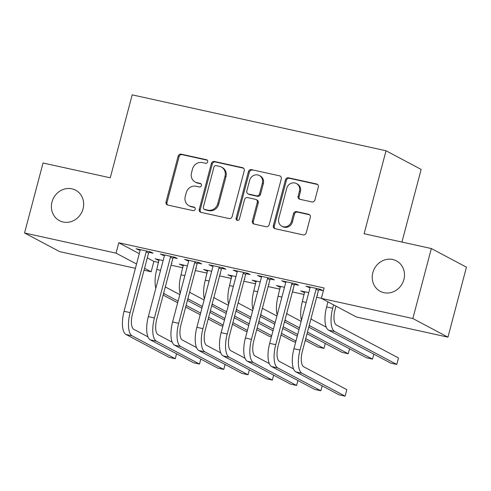<?xml version="1.0" encoding="UTF-8"?>
<svg xmlns="http://www.w3.org/2000/svg" width="491" height="491" viewBox="0 0 491 491"><rect width="100%" height="100%" fill="white"/><g stroke="black" fill="none" stroke-linecap="round" stroke-linejoin="round"><path stroke-width="0.74" d="M207.693 161.883A1.854 1.7 -62 0 0 206.496 159.735L181.191 154.162A2.645 2.424 -62 0 0 178.135 156.181L166.032 201.979A2.645 2.424 -62 0 0 167.744 205.048L193.055 210.627A1.854 1.7 -62 0 0 194.393 207.208A1.854 1.7 -62 0 0 193.994 207.061L190.717 206.343A8.464 7.764 -62 0 1 188.906 205.674A8.464 7.764 -62 0 1 185.248 196.517L186.255 192.699A8.464 7.764 -62 0 1 196.032 186.236L199.303 186.961A1.854 1.7 -62 0 0 200.647 183.542A1.854 1.7 -62 0 0 200.248 183.401L196.971 182.677A8.464 7.764 -62 0 1 195.154 182.008A8.464 7.764 -62 0 1 191.502 172.857L192.509 169.039A8.464 7.764 -62 0 1 202.28 162.576L205.557 163.294A1.854 1.7 -62 0 0 207.693 161.883M372.829 272.677A17.246 15.816 -62 0 0 380.273 291.329A17.246 15.816 -62 0 0 403.89 279.52A17.246 15.816 -62 0 0 396.446 260.868A17.246 15.816 -62 0 0 372.829 272.677M51.997 201.997A17.246 15.816 -62 0 0 59.448 220.655A17.246 15.816 -62 0 0 83.059 208.841A17.246 15.816 -62 0 0 75.614 190.189A17.246 15.816 -62 0 0 51.997 201.997M311.871 201.93A2.645 2.424 -62 0 0 314.927 199.911L318.321 187.059A2.645 2.424 -62 0 0 316.615 183.99L288.505 177.797A2.645 2.424 -62 0 0 285.449 179.823L273.346 225.621A2.645 2.424 -62 0 0 275.058 228.689L303.168 234.882A2.645 2.424 -62 0 0 306.218 232.863L310.324 217.341A2.645 2.424 -62 0 0 308.612 214.272L296.582 211.621A2.645 2.424 -62 0 0 293.526 213.64L291.494 221.337A7.077 6.487 -62 0 1 281.803 226.185A7.077 6.487 -62 0 1 278.753 218.532L286.719 188.378A7.077 6.487 -62 0 1 296.404 183.536A7.077 6.487 -62 0 1 299.461 191.183L298.135 196.21A2.645 2.424 -62 0 0 299.841 199.278L311.871 201.93M321.353 298.368L412.845 318.524L447.958 337.164L356.466 317.008L321.353 298.368L324.091 288.002L118.779 242.775L116.042 253.141L136.547 264.023M135.418 268.307L59.663 251.619L24.55 232.986L43.042 162.994L110.266 177.803L132.183 94.855L386.03 150.774L364.113 233.728L431.337 248.538L412.845 318.524M24.55 232.986L116.042 253.141M244.236 170.739A2.645 2.424 -62 0 0 242.529 167.67L214.42 161.478A2.645 2.424 -62 0 0 211.363 163.497L199.266 209.301A2.645 2.424 -62 0 0 200.972 212.37L229.082 218.563A2.645 2.424 -62 0 0 232.139 216.543L244.236 170.739M251.46 169.641L279.569 175.833A2.645 2.424 -62 0 1 281.282 178.902L269.178 224.7A2.645 2.424 -62 0 1 266.122 226.719L254.093 224.074A2.645 2.424 -62 0 1 252.386 220.999L257.29 202.427A2.645 2.424 -62 0 0 255.584 199.358L247.605 197.603A2.645 2.424 -62 0 0 244.549 199.622L239.442 218.955A1.854 1.7 -62 0 1 236.901 220.226A1.854 1.7 -62 0 1 236.103 218.225L248.409 171.66A2.645 2.424 -62 0 1 251.46 169.641L279.569 175.833M401.945 242.063L421.143 169.413L386.03 150.774M294.704 284.399L298.645 285.265L296.269 284.007L281.711 280.803L285.725 282.423M308.753 292.648L300.688 290.875L304.708 292.495M317.192 295.244L317.622 295.343L317.223 295.128M246.163 273.708L250.103 274.573L247.734 273.315L233.17 270.105L237.19 271.732M260.218 281.957L252.153 280.183L256.167 281.803M268.657 284.553L269.086 284.651L268.687 284.436M197.627 263.016L201.568 263.882L199.193 262.624L184.634 259.414L188.654 261.04M211.676 271.265L203.612 269.491L207.632 271.112M220.115 273.861L220.545 273.953L220.146 273.745M149.092 252.325L153.032 253.19L150.657 251.932L136.099 248.722L140.113 250.342M163.141 260.574L155.076 258.794L159.096 260.42M171.58 263.17L172.01 263.262L171.611 263.053M118.779 242.775L139.291 253.657M147.294 257.904L153.892 261.408L158.605 262.446M171.046 265.189L182.873 267.791M195.314 270.535L207.141 273.137M219.587 275.881L231.414 278.483M243.855 281.226L255.682 283.829M268.123 286.572L279.95 289.174M292.39 291.918L304.217 294.526M316.658 297.264L321.372 298.301M187.409 265.919L179.344 264.14L183.364 265.766M195.848 268.516L196.277 268.608L195.878 268.399M173.36 257.671L177.3 258.536L174.925 257.278L160.367 254.068L164.387 255.688M235.95 276.611L227.879 274.837L231.899 276.458M244.389 279.207L244.819 279.299L244.42 279.091M221.895 268.362L225.835 269.228L223.466 267.969L208.902 264.759L212.922 266.386M284.485 287.303L276.421 285.529L280.441 287.149M292.924 289.899L293.354 289.997L292.955 289.782M270.437 279.054L274.371 279.919L272.002 278.661L257.437 275.457L261.457 277.077M318.972 289.745L322.912 290.617L320.537 289.352L305.979 286.149L309.993 287.769M431.337 248.538L466.45 267.172L447.958 337.164M153.892 261.408L151.154 271.775L144.041 270.21M144.55 268.27L151.154 271.775M157.451 260.058L157.636 259.358M138.468 249.98L138.652 249.287M181.719 265.404L181.903 264.704M162.736 255.326L162.92 254.633M205.987 270.75L206.171 270.05M187.01 260.672L187.188 259.978M230.254 276.095L230.439 275.396M211.277 266.024L211.461 265.324M254.522 281.441L254.706 280.742M235.545 271.37L235.729 270.67M278.79 286.787L278.974 286.093M259.813 276.715L259.997 276.016M303.057 292.133L303.242 291.439M284.08 282.061L284.264 281.361M308.348 287.407L308.532 286.707M195.154 182.008L196.105 182.511A8.464 7.764 -62 0 0 197.922 183.18L196.971 182.677M201.071 183.873L197.922 183.18M188.906 205.674L189.851 206.177A8.464 7.764 -62 0 0 191.668 206.846L190.717 206.343M194.817 207.54L191.668 206.846M207.319 160.213L182.136 154.665A2.645 2.424 -62 0 0 179.086 156.684L166.983 202.482A2.645 2.424 -62 0 0 167.683 205.035M243.542 168.192A2.645 2.424 -62 0 0 243.475 168.174L215.371 161.981A2.645 2.424 -62 0 0 212.315 164L200.211 209.804A2.645 2.424 -62 0 0 200.911 212.351M216.101 165.62A1.854 1.7 -62 0 0 213.959 167.032L203.342 207.233A1.854 1.7 -62 0 0 204.538 209.381L207.988 210.142A8.464 7.764 -62 0 0 217.765 203.679L225.025 176.201A8.464 7.764 -62 0 0 221.367 167.044A8.464 7.764 -62 0 0 219.551 166.381L216.101 165.62M204.139 209.24L205.085 209.743A1.854 1.7 -62 0 0 205.484 209.89L204.538 209.381M221.367 167.044L222.319 167.548A8.464 7.764 -62 0 1 225.97 176.705L218.71 204.182A8.464 7.764 -62 0 1 208.939 210.651L205.484 209.89M256.149 199.567L257.1 200.07A2.645 2.424 -62 0 1 258.241 202.93L253.331 221.509A2.645 2.424 -62 0 0 254.031 224.056M252.411 170.144A2.645 2.424 -62 0 0 249.354 172.163L237.055 218.728A1.854 1.7 -62 0 0 237.423 220.391M262.384 183.155A7.077 6.487 -62 0 0 259.328 175.502A7.077 6.487 -62 0 0 249.643 180.344L246.832 190.968A2.645 2.424 -62 0 0 248.544 194.037L256.523 195.799A2.645 2.424 -62 0 0 259.579 193.779L262.384 183.155L263.336 183.659A7.077 6.487 -62 0 0 260.279 176.005L259.328 175.502M247.98 193.828L248.925 194.332A2.645 2.424 -62 0 0 249.496 194.54L248.544 194.037M263.336 183.659L260.531 194.283A2.645 2.424 -62 0 1 257.474 196.302L249.496 194.54M296.404 183.536L297.356 184.039A7.077 6.487 -62 0 1 300.412 191.693L299.08 196.713A2.645 2.424 -62 0 0 299.78 199.266M281.803 226.185L282.755 226.689A7.077 6.487 -62 0 0 292.446 221.84L291.494 221.337M309.625 214.788A2.645 2.424 -62 0 0 309.563 214.776L297.534 212.124A2.645 2.424 -62 0 0 294.477 214.144L292.446 221.84M317.622 184.512A2.645 2.424 -62 0 0 317.56 184.493L289.451 178.307A2.645 2.424 -62 0 0 286.4 180.326L274.297 226.124A2.645 2.424 -62 0 0 274.997 228.677M159.016 259.665L156.739 269.504L160.557 270.345M165.412 286.517A13.472 5.205 102.4 0 0 166.504 287.579L179.816 294.649M222.865 326.134L220.833 325.686L208.196 318.984M200.193 314.737L185.672 307.028M177.668 302.781L163.153 295.073M223.153 325.036L208.632 317.327M200.629 313.08L186.107 305.377M178.11 301.13L164.792 294.06A20.205 7.807 -77.6 0 1 163.663 293.145M155.843 288.199A20.205 7.807 -77.6 0 1 156.739 269.504M140.039 249.588L140.131 250.471L124.063 311.276L130.133 312.614L146.195 251.809L146.717 251.061M149.54 251.687L148.57 253.068L132.502 313.872A13.472 5.205 102.4 0 0 133.822 329.351L147.951 336.851M126.046 334.494L132.11 335.832L175.244 358.725L169.174 357.387L126.046 334.494A20.205 7.807 -77.6 0 1 124.063 311.276M132.11 335.832A20.205 7.807 -77.6 0 1 130.133 312.614M175.244 358.725L176.551 353.765M148.57 253.068L146.195 251.809M183.284 265.011L181.007 274.85L184.831 275.69M189.679 291.863A13.472 5.205 102.4 0 0 190.772 292.924L204.09 299.995M247.133 331.48L245.101 331.032L232.464 324.33M224.461 320.083L209.945 312.374M201.942 308.127L187.421 300.418M247.421 330.382L232.9 322.679M224.896 318.432L210.381 310.723M202.378 306.476L189.06 299.406A20.205 7.807 -77.6 0 1 187.93 298.491M180.111 293.544A20.205 7.807 -77.6 0 1 181.007 274.85M207.552 270.357L205.281 280.195L209.098 281.036M213.947 297.215A13.472 5.205 102.4 0 0 215.04 298.27L228.358 305.341M271.4 336.826L269.369 336.378L256.732 329.676M248.728 325.429L234.213 317.72M226.21 313.473L211.689 305.764M271.689 335.727L257.167 328.025M249.164 323.778L234.649 316.069M226.646 311.822L213.327 304.751A20.205 7.807 -77.6 0 1 212.198 303.837M204.379 298.89A20.205 7.807 -77.6 0 1 205.281 280.195M164.307 254.939L164.399 255.817L148.331 316.621L154.401 317.959L170.463 257.155L170.985 256.406M173.808 257.032L172.838 258.413L156.77 319.218A13.472 5.205 102.4 0 0 158.09 334.696L172.224 342.196M150.314 339.84L156.377 341.177L199.512 364.07L193.442 362.732L150.314 339.84A20.205 7.807 -77.6 0 1 148.331 316.621M156.377 341.177A20.205 7.807 -77.6 0 1 154.401 317.959M199.512 364.07L200.819 359.111M172.838 258.413L170.463 257.155M188.575 260.285L188.667 261.163L172.599 321.967L178.669 323.305L194.731 262.501L195.258 261.758M198.076 262.378L197.106 263.759L181.038 324.563A13.472 5.205 102.4 0 0 182.364 340.042L196.492 347.542M174.581 345.185L180.651 346.523L223.779 369.416L217.709 368.078L174.581 345.185A20.205 7.807 -77.6 0 1 172.599 321.967M180.651 346.523A20.205 7.807 -77.6 0 1 178.669 323.305M223.779 369.416L225.087 364.463M197.106 263.759L194.731 262.501M231.82 275.703L229.549 285.541L233.366 286.382M238.215 302.56A13.472 5.205 102.4 0 0 239.307 303.616L252.626 310.686M295.668 342.172L293.636 341.73L280.999 335.022M272.996 330.774L258.481 323.066M250.478 318.819L235.956 311.116M295.956 341.073L281.441 333.371M273.438 329.123L258.917 321.415M250.913 317.168L237.595 310.097A20.205 7.807 -77.6 0 1 236.466 309.183M228.646 304.236A20.205 7.807 -77.6 0 1 229.549 285.541M256.087 281.048L253.816 290.887L257.634 291.728M262.482 307.906A13.472 5.205 102.4 0 0 263.575 308.962L276.893 316.032M305.709 338.716L323.974 348.407L317.904 347.076L305.273 340.367M297.27 336.12L282.748 328.411M274.745 324.164L260.224 316.462M297.706 334.469L283.184 326.76M275.181 322.513L261.863 315.443A20.205 7.807 -77.6 0 1 260.733 314.528M252.914 309.582A20.205 7.807 -77.6 0 1 253.816 290.887M323.974 348.407L325.281 343.454M212.842 265.631L212.934 266.509L196.873 327.313L202.936 328.651L219.004 267.847L219.526 267.104M222.343 267.724L221.373 269.105L205.312 329.909A13.472 5.205 102.4 0 0 206.631 345.388L220.76 352.888M198.849 350.537L204.919 351.869L248.047 374.762L241.983 373.424L198.849 350.537A20.205 7.807 -77.6 0 1 196.873 327.313M204.919 351.869A20.205 7.807 -77.6 0 1 202.936 328.651M248.047 374.762L249.354 369.809M221.373 269.105L219.004 267.847M237.11 270.977L237.202 271.854L221.14 332.659L227.204 333.997L243.272 273.192L243.794 272.45M246.611 273.07L245.641 274.451L229.579 335.255A13.472 5.205 102.4 0 0 230.899 350.734L245.027 358.234M223.117 355.883L229.187 357.215L272.315 380.108L266.251 378.77L223.117 355.883A20.205 7.807 -77.6 0 1 221.14 332.659M229.187 357.215A20.205 7.807 -77.6 0 1 227.204 333.997M272.315 380.108L273.628 375.155M245.641 274.451L243.272 273.192M280.361 286.394L278.084 296.239L281.902 297.08M286.756 313.252A13.472 5.205 102.4 0 0 287.843 314.314L301.161 321.378M307.452 332.106L348.242 353.759L342.172 352.421L307.016 333.757M299.013 329.51L284.492 321.808M299.449 327.859L286.13 320.789A20.205 7.807 -77.6 0 1 285.001 319.874M277.188 314.927A20.205 7.807 -77.6 0 1 278.084 296.239M348.242 353.759L349.549 348.8M261.378 276.323L261.47 277.206L245.408 338.004L251.472 339.342L267.54 278.538L268.061 277.796M270.879 278.415L269.909 279.796L253.847 340.601A13.472 5.205 102.4 0 0 255.167 356.085L269.295 363.579M247.384 361.229L253.454 362.561L296.582 385.453L290.519 384.115L247.384 361.229A20.205 7.807 -77.6 0 1 245.408 338.004M253.454 362.561A20.205 7.807 -77.6 0 1 251.472 339.342M296.582 385.453L297.896 380.5M269.909 279.796L267.54 278.538M304.629 291.74L302.352 301.584L306.169 302.425M311.024 318.598A13.472 5.205 102.4 0 0 312.11 319.659L326.239 327.153M309.103 325.852L310.398 326.141L372.509 359.105L366.446 357.767L308.759 327.153M310.398 326.141A20.205 7.807 -77.6 0 1 309.275 325.22M301.456 320.273A20.205 7.807 -77.6 0 1 302.352 301.584M372.509 359.105L373.817 354.146M285.645 281.668L285.737 282.552L269.676 343.356L275.739 344.688L291.807 283.884L292.329 283.141M295.152 283.761L294.183 285.148L278.115 345.952A13.472 5.205 102.4 0 0 279.434 361.431L293.563 368.925M271.658 366.574L277.722 367.912L320.856 390.799L314.786 389.467L271.658 366.574A20.205 7.807 -77.6 0 1 269.676 343.356M277.722 367.912A20.205 7.807 -77.6 0 1 275.739 344.688M320.856 390.799L322.164 385.846M294.183 285.148L291.807 283.884M335.961 306.12L335.058 309.526A13.472 5.205 102.4 0 0 336.378 325.005L398.489 357.97L396.777 364.451L334.666 331.486A20.205 7.807 -77.6 0 1 332.689 308.262L333.585 304.862M396.777 364.451L390.713 363.113L328.602 330.148A20.205 7.807 -77.6 0 1 326.619 306.93L327.957 301.873M309.913 287.014L310.011 287.898L293.943 348.702L300.013 350.034L316.075 289.23L316.597 288.487M319.42 289.107L318.45 290.494L302.382 351.298A13.472 5.205 102.4 0 0 303.702 366.777L346.836 389.664L345.124 396.145L301.99 373.258A20.205 7.807 -77.6 0 1 300.013 350.034M345.124 396.145L339.054 394.813L295.926 371.92A20.205 7.807 -77.6 0 1 293.943 348.702M318.45 290.494L316.075 289.23M207.239 160.127L206.496 159.735M194.737 207.454L193.994 207.061M200.985 183.794L200.248 183.401M166.983 202.482L166.032 201.979M179.086 156.684L178.135 156.181M182.136 154.665L181.191 154.162M200.211 209.804L199.266 209.301M212.315 164L211.363 163.497M215.371 161.981L214.42 161.478M243.475 168.174L242.529 167.67M208.939 210.651L207.988 210.142M218.71 204.182L217.765 203.679M225.97 176.705L225.025 176.201M253.331 221.509L252.386 220.999M258.241 202.93L257.29 202.427M237.055 218.728L236.103 218.225M249.354 172.163L248.409 171.66M257.474 196.302L256.523 195.799M260.531 194.283L259.579 193.779M299.08 196.713L298.135 196.21M300.412 191.693L299.461 191.183M294.477 214.144L293.526 213.64M297.534 212.124L296.582 211.621M309.563 214.776L308.612 214.272M274.297 226.124L273.346 225.621M286.4 180.326L285.449 179.823M289.451 178.307L288.505 177.797M317.56 184.493L316.615 183.99M163.497 293.778L164.792 294.06M187.765 299.123L189.06 299.406M212.032 304.469L213.327 304.751M236.3 309.815L237.595 310.097M260.568 315.161L261.863 315.443M284.835 320.506L286.13 320.789M326.619 306.93L332.689 308.262M328.602 330.148L334.666 331.486M295.926 371.92L301.99 373.258"/></g></svg>
